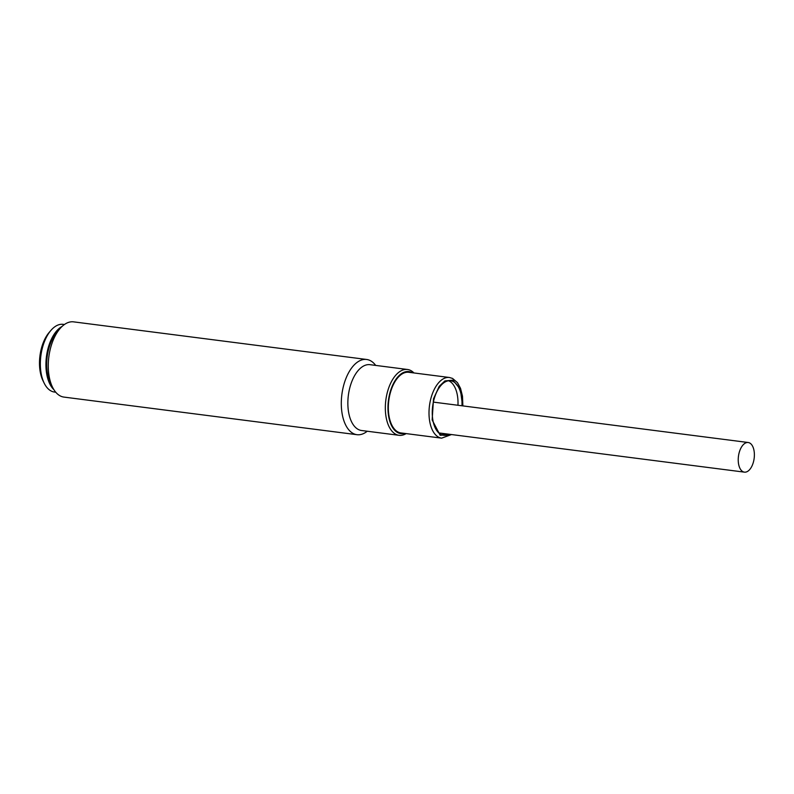 <?xml version="1.0" encoding="UTF-8"?>
<svg xmlns="http://www.w3.org/2000/svg" width="794" height="794" viewBox="0 0 794 794"><rect width="100%" height="100%" fill="white"/><g stroke="black" fill="none" stroke-linecap="round" stroke-linejoin="round"><path stroke-width="1.19" d="M64.423 324.508L63.143 324.339A34.132 18.093 97.3 0 0 50.975 330.334A34.132 18.093 97.3 0 0 41.397 352.437A34.132 18.093 97.3 0 0 44.196 383.184A34.132 18.093 97.3 0 0 54.458 392.047L55.739 392.216M62.021 326.473A34.132 18.093 97.3 0 0 46.985 353.151A34.132 18.093 97.3 0 0 53.913 389.705M50.975 330.334L49.238 332.349A31.284 16.585 97.3 0 0 40.454 352.605A31.284 16.585 97.3 0 0 43.025 380.792L44.196 383.184M738.311 461.909A14.927 7.91 -82.7 0 1 748.206 442.516A14.927 7.91 -82.7 0 1 754.3 452.749A14.927 7.91 -82.7 0 1 744.405 472.142A14.927 7.91 -82.7 0 1 738.311 461.909M408.761 372.287A30.579 16.208 97.3 0 0 396.424 379.472A30.579 16.208 97.3 0 0 388.514 412.136A30.579 16.208 97.3 0 0 400.98 432.938L441.643 438.149A30.579 16.208 -82.7 0 1 429.187 417.356A30.579 16.208 -82.7 0 1 437.087 384.693A30.579 16.208 -82.7 0 1 449.434 377.497L408.761 372.287M441.672 434.784A27.492 14.57 97.3 0 0 444.938 433.703M448.928 434.219A27.492 14.57 -82.7 0 1 443.638 435.301A27.492 14.57 -82.7 0 1 432.422 416.602A27.492 14.57 -82.7 0 1 439.539 387.224A27.492 14.57 -82.7 0 1 450.635 380.763A27.492 14.57 -82.7 0 1 461.949 405.784M457.959 405.268A27.492 14.57 97.3 0 0 448.61 380.763M366.639 359.474L73.594 321.858A37.923 20.098 97.3 0 0 60.076 328.518A37.923 20.098 97.3 0 0 48.474 371.116A37.923 20.098 97.3 0 0 52.543 387.234A37.923 20.098 97.3 0 0 63.937 397.089L356.982 434.695A37.923 20.098 -82.7 0 1 341.509 408.721A37.923 20.098 -82.7 0 1 366.639 359.474A37.923 20.098 -82.7 0 1 375.691 365.409M406.161 433.603A33.179 17.587 -82.7 0 1 399.054 435.311L361.578 430.507A33.179 17.587 -82.7 0 1 348.04 407.779A33.179 17.587 -82.7 0 1 370.024 364.684L407.501 369.488A33.179 17.587 -82.7 0 1 413.942 372.952M60.076 328.518L56.89 332.21A32.703 17.339 97.3 0 0 46.876 368.952A32.703 17.339 97.3 0 0 50.389 382.857L52.543 387.234M399.054 435.311A33.179 17.587 -82.7 0 1 385.517 412.592A33.179 17.587 -82.7 0 1 407.501 369.488M404.464 433.385A31.284 16.585 -82.7 0 1 388.127 412.215A31.284 16.585 -82.7 0 1 394.876 380.971A31.284 16.585 -82.7 0 1 412.245 372.733M367.235 431.231A37.923 20.098 -82.7 0 1 356.982 434.695M450.496 434.417L440.184 435.311L432.154 419.957L433.504 398.826L439.211 386.331L444.908 380.912L452.947 380.177L460.371 389.288L462.574 405.863M433.365 402.111L748.206 442.516M438.784 432.919L744.405 472.142M441.643 438.149L451.518 434.546M462.872 405.903L462.485 396.196L460.55 388.405L457.503 382.678L452.55 378.43L449.434 377.497"/></g></svg>
